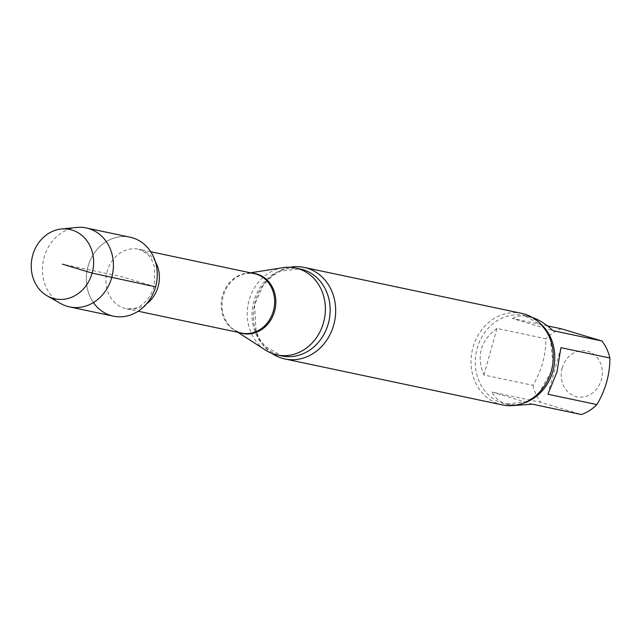 <?xml version="1.0" encoding="UTF-8"?>
<svg xmlns="http://www.w3.org/2000/svg" width="642" height="642" viewBox="0 0 642 642"><rect width="100%" height="100%" fill="white"/><g stroke="black" fill="none" stroke-linecap="round" stroke-linejoin="round"><path stroke-width="0.48" stroke-dasharray="3.21 2.41" d="M547.425 325.863L512.444 318.472L552.963 330.654M512.444 318.472C516.971 315.824 522.323 315.134 528.502 316.402L532.451 317.493M483.94 375.008L496.948 328.431L545.917 338.775C545.909 355.227 541.575 370.755 532.908 385.352L483.94 375.008C476.091 356.214 480.425 340.685 496.948 328.431M532.435 404.203L491.908 392.021L540.877 402.365L581.403 414.547M513.688 405.503L509.812 404.885C501.041 402.943 495.078 398.65 491.908 392.021M560.931 347.667L547.931 394.244M562.207 367.986A23.393 20.44 -78.1 0 0 579.285 397.093A23.393 20.44 -78.1 0 0 602.316 371.076A23.393 20.44 -78.1 0 0 576.62 351.704A23.393 20.44 -78.1 0 0 562.207 367.986M132.629 237.861A40.35 35.254 -78.1 0 0 92.865 255.251A40.35 35.254 -78.1 0 0 93.419 302.543M282.978 267.674A44.442 38.833 -78.1 0 0 248.31 303.425A44.442 38.833 -78.1 0 0 265.555 350.155M290.048 267.281A46.778 40.871 -78.1 0 0 254.553 304.749A46.778 40.871 -78.1 0 0 271.863 353.373M521.81 313.392A46.778 40.871 -78.1 0 0 472.151 350.717A46.778 40.871 -78.1 0 0 502.477 404.933M561.413 328.816A45.221 39.507 -78.1 0 0 545.917 338.775M532.908 385.352A45.221 39.507 -78.1 0 0 540.877 402.365M130.125 237.227A40.35 35.254 -78.1 0 0 87.288 269.415A40.35 35.254 -78.1 0 0 113.441 316.169M76.711 227.453A40.35 35.254 -78.1 0 0 43.447 260.146A40.35 35.254 -78.1 0 0 60.645 303.505M155.573 286.854L121.779 276.694L62.426 264.159M155.356 261.631A30.407 26.571 -78.1 0 0 138.929 249.24A30.407 26.571 -78.1 0 0 106.652 273.5A30.407 26.571 -78.1 0 0 126.362 308.746A30.407 26.571 -78.1 0 0 146.392 304.051M252.322 273.195A30.591 26.731 -78.1 0 0 246.656 273.42L254.2 273.596A30.407 26.571 -78.1 0 0 221.923 297.856A30.407 26.571 -78.1 0 0 241.633 333.094L234.659 330.205A30.591 26.731 -78.1 0 0 239.755 332.7M250.492 272.81L246.656 273.42A30.591 26.731 -78.1 0 0 222.79 298.032A30.591 26.731 -78.1 0 0 234.659 330.205L237.925 332.307M300.263 268.982A44.442 38.833 -78.1 0 0 253.092 304.436A44.442 38.833 -78.1 0 0 281.894 355.941L264.921 346.247L259.312 338.607L256.102 331.441L254.545 305.175L262.931 285.674L272.698 275.635L280.851 270.972L300.263 268.982M540.235 323.48A45.221 39.507 -78.1 0 0 524.362 315.527A45.221 39.507 -78.1 0 0 476.356 351.607A45.221 39.507 -78.1 0 0 505.671 404.011A45.221 39.507 -78.1 0 0 523.407 403.16M150.742 251.736L138.929 249.24L147.628 254.096L151.271 258.79L154.77 267.738L154.192 286.115C151.504 294.694 147.275 300.994 141.505 305.006C138.728 307.807 133.68 309.059 126.362 308.746L138.166 311.234M528.502 316.402L524.362 315.527L541.511 325.253L547.201 332.885L550.419 339.859L552.947 362.578M509.812 404.885L505.671 404.011L525.284 402.053L533.574 397.374L539.336 392.294L550.844 372.545"/><path stroke-width="0.96" d="M532.451 317.493C539.384 319.885 546.23 324.274 552.963 330.654L601.931 341.006L561.413 328.816L547.425 325.863M596.899 404.588C605.567 389.967 609.9 374.447 609.9 358.011L560.931 347.667L556.967 372.015L547.931 394.244L596.899 404.588A45.221 39.507 -78.1 0 1 581.403 414.547L532.435 404.203L513.688 405.503M93.419 302.543A40.35 35.254 -78.1 0 0 127.686 315.856A40.35 35.254 -78.1 0 0 155.573 286.854A40.35 35.254 -78.1 0 0 132.629 237.861A40.35 35.254 -78.1 0 0 130.125 237.227L86.277 227.958A40.35 35.254 -78.1 0 0 76.711 227.453L61.343 229.009A35.471 30.993 -78.1 0 0 32.1 257.755A35.471 30.993 -78.1 0 0 47.219 295.874A35.471 30.993 -78.1 0 0 52.893 298.305A35.471 30.993 -78.1 0 0 92.135 273.091A35.471 30.993 -78.1 0 0 71.96 230.013A35.471 30.993 -78.1 0 0 61.343 229.009M237.925 332.307L265.555 350.155A44.442 38.833 -78.1 0 0 277.119 354.93A44.442 38.833 -78.1 0 0 323.52 322.645A44.442 38.833 -78.1 0 0 295.489 267.971A44.442 38.833 -78.1 0 0 282.978 267.674L250.492 272.81M271.863 353.373A46.778 40.871 -78.1 0 0 284.871 358.958A46.778 40.871 -78.1 0 0 333.72 324.972A46.778 40.871 -78.1 0 0 307.109 268.171A46.778 40.871 -78.1 0 0 304.212 267.425A46.778 40.871 -78.1 0 0 290.048 267.281M284.871 358.958L502.477 404.933A46.778 40.871 -78.1 0 0 550.844 372.545A46.778 40.871 -78.1 0 0 551.317 370.94A46.778 40.871 -78.1 0 0 552.947 362.578A46.778 40.871 -78.1 0 0 524.715 314.139A46.778 40.871 -78.1 0 0 521.81 313.392L304.212 267.425M609.9 358.011A45.221 39.507 -78.1 0 0 601.931 341.006M47.219 295.874L60.645 303.505A40.35 35.254 -78.1 0 0 69.601 306.908L113.441 316.169A40.35 35.254 -78.1 0 0 155.942 285.425A40.35 35.254 -78.1 0 0 132.629 237.861M69.601 306.908A40.35 35.254 -78.1 0 0 112.101 276.164A40.35 35.254 -78.1 0 0 88.781 228.6A40.35 35.254 -78.1 0 0 86.277 227.958M62.426 264.159L92.135 273.091L155.573 286.854M146.392 304.051A30.407 26.571 -78.1 0 0 158.109 286.645A30.407 26.571 -78.1 0 0 155.356 261.631M138.166 311.234L241.633 333.094A30.407 26.571 -78.1 0 0 273.38 311.001A30.407 26.571 -78.1 0 0 254.2 273.596L150.742 251.736M239.755 332.7A30.591 26.731 -78.1 0 0 274.567 311.266A30.591 26.731 -78.1 0 0 252.322 273.195M277.119 354.93L281.894 355.941A44.442 38.833 -78.1 0 0 328.295 323.648A44.442 38.833 -78.1 0 0 300.263 268.982L295.489 267.971M523.407 403.16A45.221 39.507 -78.1 0 0 552.882 371.156A45.221 39.507 -78.1 0 0 540.235 323.48"/></g></svg>
